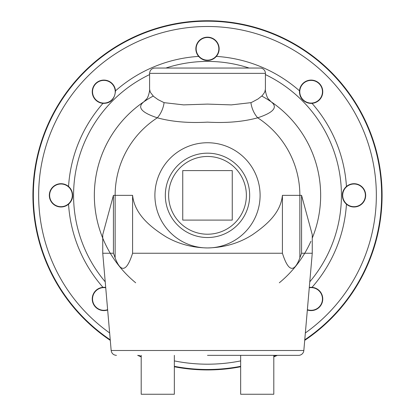 <?xml version="1.0" encoding="UTF-8"?>
<svg xmlns="http://www.w3.org/2000/svg" width="415" height="415" viewBox="0 0 415 415"><rect width="100%" height="100%" fill="white"/><g stroke="black" fill="none" stroke-linecap="round" stroke-linejoin="round"><path stroke-width="0.62" d="M149.597 89.241C150.106 89.407 148.373 97.53 146.604 98.946L143.974 101.706A113.155 113.155 0 0 0 102.744 238.122A113.155 113.155 0 0 1 143.974 101.706C136.82 107.153 141.266 112.517 157.321 117.803C171.763 121.766 188.488 123.208 207.5 122.135C226.512 123.208 243.237 121.766 257.679 117.803C273.734 112.517 278.18 107.153 271.026 101.706L268.396 98.946C266.627 97.53 264.894 89.407 265.403 89.241L264.708 92.213L262.197 95.663L258.031 98.962L252.325 102.033L250.914 102.655L231.357 104.886L207.5 104.098L183.643 104.881L164.086 102.655L158.068 99.642L153.555 96.384L150.313 92.255L149.597 89.241L149.597 73.351L265.403 73.351A5.302 5.302 0 0 0 260.101 68.044L165.839 68.044M164.086 102.655A22.099 16.237 -72.9 0 1 157.321 117.803A92.363 92.363 0 0 0 115.137 195.346L132.582 195.346C134.668 214.327 150.401 227.015 166.021 236.825C178.455 243.979 192.28 247.688 207.5 247.942A52.601 52.601 0 0 0 260.101 195.346A52.601 52.601 0 0 0 207.5 142.744A52.601 52.601 0 0 0 154.899 195.346A52.601 52.601 0 0 0 207.5 247.942C224.23 247.599 239.196 243.211 252.393 234.776C266.326 225.127 280.623 213.201 282.418 195.346L299.863 195.346A92.363 92.363 0 0 0 257.679 117.803A22.099 16.237 72.9 0 1 250.914 102.655M223.073 368.8L223.436 368.769L223.073 368.8M223.778 368.733L222.476 368.852M222.347 368.862L223.908 368.722M218.368 369.158A4167.129 851.891 86.5 0 1 217.642 369.2M212.968 369.412L213.647 369.386M202.006 369.412A4158.29 850.983 91.9 0 1 201.446 369.392M203.148 369.443L202.624 369.428M202.728 369.433L202.152 369.417M203.251 369.443L204.144 369.464M219.639 369.075L219.089 369.111L219.639 369.075M216.319 369.272L216.661 369.257M211.105 369.459L208.958 369.49M207.957 369.495L207.126 369.495M208.325 369.495L208.029 369.495M205.01 369.48L204.403 369.469M197.483 369.21L193.847 368.961M194.21 368.987L193.317 368.919M196.783 369.168L195.922 369.111M199.952 369.334L197.893 369.231M200.321 369.35L199.361 369.309M200.263 369.345L199.708 369.324L200.263 369.345M222.056 368.888L221.895 368.899A4226.064 857.893 85.4 0 1 221.179 368.961M208.87 369.49A4182.65 853.473 89.6 0 1 208.423 369.495M215.593 369.309A4163.27 851.497 87.4 0 1 214.949 369.34M220.713 368.997A1163.65 450.171 -94.2 0 1 219.872 369.06L218.902 369.122M307.349 309.979A11.646 11.646 0 0 0 322.517 301.306A11.646 11.646 0 0 0 312.013 287.341L309.294 287.45A11.646 11.646 0 0 1 312.013 287.341A139.232 139.232 0 0 0 346.452 204.19C341.016 197.55 341.016 191.652 346.452 186.496A11.646 11.646 0 0 1 364.951 191.305A11.646 11.646 0 0 1 346.452 204.19A11.646 11.646 0 0 1 346.452 186.496A139.232 139.232 0 0 0 312.013 103.345C303.469 102.495 299.298 98.324 299.5 90.833A11.646 11.646 0 0 1 315.981 81.153A11.646 11.646 0 0 1 311.11 103.382A11.646 11.646 0 0 1 299.5 90.833A139.232 139.232 0 0 0 216.35 56.393A11.646 11.646 0 0 1 198.65 56.393A11.646 11.646 0 0 1 203.464 37.895A11.646 11.646 0 0 1 216.35 56.393C209.705 61.83 203.807 61.83 198.65 56.393A139.232 139.232 0 0 0 115.5 90.833C114.649 99.372 110.478 103.543 102.987 103.345A11.646 11.646 0 0 1 93.308 86.865A11.646 11.646 0 0 1 115.5 90.833M207.5 60.165A11.35 11.35 0 0 1 197.675 43.144A11.35 11.35 0 0 1 217.325 43.144A11.35 11.35 0 0 1 207.5 60.165M103.89 103.382A11.646 11.646 0 0 1 102.987 103.345A139.232 139.232 0 0 0 68.548 186.496A11.646 11.646 0 0 1 68.548 204.19A11.646 11.646 0 0 1 50.049 199.382A11.646 11.646 0 0 1 68.548 186.496C73.984 193.141 73.984 199.039 68.548 204.19A139.232 139.232 0 0 0 102.987 287.341A11.646 11.646 0 0 1 105.706 287.45L102.987 287.341A11.646 11.646 0 0 0 94.003 305.113A11.646 11.646 0 0 0 107.651 309.979M103.89 103.081A11.35 11.35 0 0 1 94.06 86.061A11.35 11.35 0 0 1 113.715 86.061A11.35 11.35 0 0 1 103.89 103.081M107.625 309.668A11.35 11.35 0 0 1 92.581 298.032A11.35 11.35 0 0 1 105.732 287.756M60.974 206.691A11.35 11.35 0 0 1 51.144 189.671A11.35 11.35 0 0 1 70.799 189.671A11.35 11.35 0 0 1 60.974 206.691M309.268 287.756A11.35 11.35 0 0 1 322.419 298.032A11.35 11.35 0 0 1 307.375 309.668M354.026 206.691A11.35 11.35 0 0 1 344.201 189.671A11.35 11.35 0 0 1 363.856 189.671A11.35 11.35 0 0 1 354.026 206.691M311.11 103.081A11.35 11.35 0 0 1 301.285 86.061A11.35 11.35 0 0 1 320.94 86.061A11.35 11.35 0 0 1 311.11 103.081M182.745 170.591L182.745 220.095L232.255 220.095L232.255 170.591L182.745 170.591M207.5 234.216A38.87 38.87 0 0 1 168.63 195.346A38.87 38.87 0 0 1 207.5 156.471A38.87 38.87 0 0 1 246.37 195.346A38.87 38.87 0 0 1 207.5 234.216M207.5 237.52A42.174 42.174 0 0 1 165.326 195.346A42.174 42.174 0 0 1 207.5 153.171A42.174 42.174 0 0 1 249.674 195.346A42.174 42.174 0 0 1 207.5 237.52M310.902 241.302A113.155 113.155 0 0 1 279.326 282.781M135.674 282.781A113.155 113.155 0 0 1 153.208 96.062M261.792 96.062A113.155 113.155 0 0 1 320.655 195.346M301.575 253.249L312.256 253.249L312.256 234.688L301.575 195.346L301.575 253.249L299.863 257.876C294.064 273.226 288.254 271.685 282.418 253.249L282.418 195.346M132.582 195.346L132.582 253.249L282.418 253.249M132.582 253.249C126.746 271.685 120.936 273.226 115.137 257.876L113.425 253.249L113.425 195.346L115.137 195.346L115.137 257.876M207.5 355.354L298.556 355.354A5.302 5.302 0 0 0 303.837 350.504L111.163 350.504L102.744 253.249L113.425 253.249M298.556 355.354L283.969 355.354M102.744 253.249L102.744 234.688L113.425 195.346M149.597 73.351C149.908 70.13 151.677 68.361 154.899 68.044L207.5 68.044M312.256 238.122A113.155 113.155 0 0 0 271.026 101.706A113.155 113.155 0 0 1 312.256 238.122M174.347 366.315A174.155 174.155 0 0 0 240.653 366.315A174.155 174.155 0 0 1 174.347 366.315M273.801 355.354L273.801 394.25L240.653 394.25L240.653 355.354M309.787 281.801A133.931 133.931 0 0 0 265.403 74.581M249.119 68.044A133.931 133.931 0 0 0 165.881 68.044M149.597 74.581A133.931 133.931 0 0 0 105.213 281.801M273.801 356.381A174.155 174.155 0 0 0 276.25 355.354A174.155 174.155 0 0 1 273.801 356.381M304.766 339.802A174.155 174.155 0 0 0 207.5 21.191A174.155 174.155 0 0 0 110.234 339.802A174.155 174.155 0 0 1 207.5 21.191A174.155 174.155 0 0 1 304.766 339.802M138.75 355.354A174.155 174.155 0 0 0 141.199 356.381A174.155 174.155 0 0 1 138.75 355.354M174.347 355.354L174.347 394.25L141.199 394.25L141.199 355.354M304.714 340.367A174.596 174.596 0 0 0 207.5 20.75A174.596 174.596 0 0 0 110.286 340.367M137.64 355.354A174.596 174.596 0 0 0 141.199 356.858M174.347 366.761A174.596 174.596 0 0 0 240.653 366.761M273.801 356.858A174.596 174.596 0 0 0 277.36 355.354M299.863 257.876L299.863 195.346L301.575 195.346M240.653 360.905A168.848 168.848 0 0 1 174.347 360.905M109.643 332.944A168.848 168.848 0 0 1 81.641 82.787A168.848 168.848 0 0 1 333.359 82.787A168.848 168.848 0 0 1 305.357 332.944M303.837 350.504L312.256 253.249M111.163 350.504C111.671 353.481 113.435 355.1 116.444 355.354M265.403 89.241L265.403 73.351"/></g></svg>
